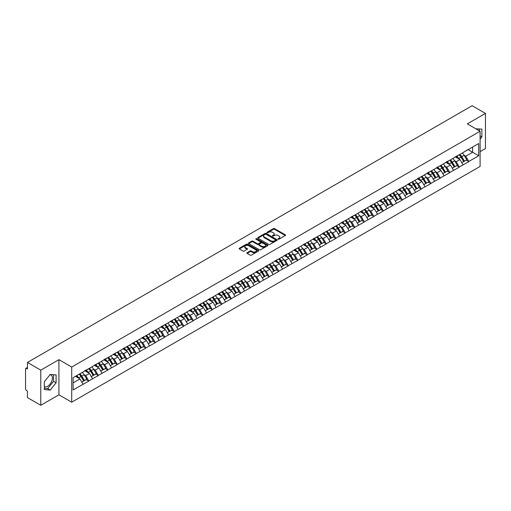 <?xml version="1.0" encoding="UTF-8"?>
<svg xmlns="http://www.w3.org/2000/svg" width="511" height="511" viewBox="0 0 511 511"><rect width="100%" height="100%" fill="white"/><g stroke="black" fill="none" stroke-linecap="round" stroke-linejoin="round"><path stroke-width="0.77" d="M278.144 239.199A0.594 0.339 0 0 0 278.98 239.199L285.33 235.526A0.843 0.485 0 0 0 285.579 235.181A0.843 0.485 0 0 0 285.33 234.836L274.567 228.628A0.843 0.485 0 0 0 273.372 228.628L267.023 232.294A0.594 0.339 0 0 0 267.86 232.78L268.684 232.301A2.708 1.565 0 0 1 272.51 232.301L273.404 232.818A2.708 1.565 0 0 1 274.196 233.923A2.708 1.565 0 0 1 273.404 235.028L272.58 235.501A0.594 0.339 0 0 0 273.417 235.986L274.241 235.514A2.708 1.565 0 0 1 278.067 235.514L278.961 236.031A2.708 1.565 0 0 1 279.753 237.136A2.708 1.565 0 0 1 278.961 238.241L278.144 238.714A0.594 0.339 0 0 0 278.144 239.199L278.144 238.714M44.336 386.629A6.72 3.877 120 0 0 47.657 386.271A6.72 3.877 120 0 0 52.045 380.356A6.72 3.877 120 0 0 51.017 374.972A6.72 3.877 120 0 0 50.021 374.665M475.894 128.842A6.72 3.877 -60 0 1 476.814 129.142A6.72 3.877 -60 0 1 477.53 129.788M247.132 252.715A0.843 0.485 0 0 0 246.883 253.06A0.843 0.485 0 0 0 247.132 253.405L250.154 255.149A0.843 0.485 0 0 0 251.348 255.149L258.4 251.073A0.843 0.485 0 0 0 258.649 250.729A0.843 0.485 0 0 0 258.4 250.384L247.643 244.175A0.843 0.485 0 0 0 246.443 244.175L239.391 248.244A0.843 0.485 0 0 0 239.142 248.589A0.843 0.485 0 0 0 239.391 248.94L243.038 251.042A0.843 0.485 0 0 0 244.232 251.042L247.254 249.298A0.843 0.485 0 0 0 247.496 248.953A0.843 0.485 0 0 0 247.254 248.608L245.446 247.567A2.261 1.303 0 0 1 244.782 246.641A2.261 1.303 0 0 1 246.174 245.433A2.261 1.303 0 0 1 248.64 245.721L255.724 249.809A2.261 1.303 0 0 1 256.388 250.729A2.261 1.303 0 0 1 254.989 251.936A2.261 1.303 0 0 1 252.53 251.655L251.348 250.971A0.843 0.485 0 0 0 250.154 250.971L247.132 252.715L247.132 253.405M58.925 359.661L40.771 370.136L27.441 362.433L472.113 105.707L485.45 113.404L467.303 123.879L480.091 131.263L71.712 367.039L58.925 359.661L58.925 394.818L71.712 402.202L71.712 367.039M268.741 244.418A0.843 0.485 0 0 0 269.936 244.418L276.988 240.342A0.843 0.485 0 0 0 277.237 239.998A0.843 0.485 0 0 0 276.988 239.653L266.231 233.444A0.843 0.485 0 0 0 265.037 233.444L257.978 237.513A0.843 0.485 0 0 0 257.736 237.858A0.843 0.485 0 0 0 257.978 238.203L268.741 244.418M256.158 239.327A0.594 0.339 0 0 1 256.758 239.41L256.758 238.707L267.694 245.018A0.843 0.485 0 0 1 267.943 245.363A0.843 0.485 0 0 1 267.694 245.708L260.642 249.783A0.843 0.485 0 0 1 259.447 249.783L248.685 243.568L248.685 242.878A0.843 0.485 0 0 0 248.442 243.223A0.843 0.485 0 0 0 248.685 243.568M248.685 242.878L251.706 241.135A0.843 0.485 0 0 1 252.9 241.135L257.263 243.658A0.843 0.485 0 0 0 258.457 243.658L260.463 242.501A0.843 0.485 0 0 0 260.712 242.157A0.843 0.485 0 0 0 260.463 241.812L255.922 239.186A0.594 0.339 0 0 1 256.758 238.707M71.712 402.202L480.091 166.426L480.091 131.263M79.179 374.193A5.768 3.334 -120 0 1 81.16 376.498L83.849 380.938L86.193 379.584L88.793 381.091L85.746 375.604L84.059 374.627M88.793 381.091L73.111 389.931L73.111 377.693L478.692 143.534L478.692 155.772L468.791 161.482L465.751 156.213L464.065 155.235M459.185 154.801A5.768 3.334 -120 0 1 461.158 157.107L463.847 161.546L466.192 160.192L468.791 161.482M468.791 161.693L459.293 166.969L456.246 161.693L454.56 160.722M449.686 160.282A5.768 3.334 -120 0 1 451.66 162.594L454.349 167.033L456.693 165.679L459.293 166.969M459.293 167.18L449.795 172.456L446.748 167.18L445.062 166.209M440.182 165.768A5.768 3.334 -120 0 1 442.162 168.074L444.851 172.52L447.195 171.166L449.795 172.456M449.795 172.667L440.297 177.937L437.25 172.667L435.564 171.69M430.684 171.255A5.768 3.334 -120 0 1 432.657 173.561L435.346 178L437.691 176.646L440.297 177.937M440.297 178.147L430.792 183.423L427.752 178.147L426.065 177.176M421.185 176.736A5.768 3.334 -120 0 1 423.159 179.048L425.848 183.487L428.192 182.133L430.792 183.423M430.792 183.634L421.294 188.91L418.247 183.634L416.561 182.663M411.681 182.223A5.768 3.334 -120 0 1 413.661 184.528L416.35 188.974L418.694 187.62L421.294 188.91M421.294 189.121L411.796 194.391L408.749 189.121L407.063 188.144M402.183 187.709A5.768 3.334 -120 0 1 404.156 190.015L406.845 194.455L409.196 193.101L411.796 194.391M411.796 194.602L402.291 199.878L399.251 194.602L397.564 193.631M392.684 193.19A5.768 3.334 -120 0 1 394.658 195.502L397.347 199.942L399.691 198.587L402.291 199.878M402.291 200.088L392.793 205.365L389.746 200.088L388.06 199.118M383.186 198.677A5.768 3.334 -120 0 1 385.16 200.983L387.849 205.428L390.193 204.074L392.793 205.365M392.793 205.575L383.295 210.845L380.248 205.575L378.562 204.598M373.682 204.164A5.768 3.334 -120 0 1 375.662 206.47L378.351 210.909L380.695 209.555L383.295 210.845M383.295 211.062L373.797 216.332L370.75 211.062L369.063 210.085M364.183 209.644A5.768 3.334 -120 0 1 366.157 211.956L368.846 216.396L371.19 215.042L373.797 216.332M373.797 216.543L364.292 221.819L361.251 216.543L359.565 215.572M354.685 215.131A5.768 3.334 -120 0 1 356.659 217.443L359.348 221.883L361.692 220.528L364.292 221.819M364.292 222.03L354.794 227.306L351.747 222.03L350.061 221.052M345.18 220.618A5.768 3.334 -120 0 1 347.161 222.924L349.85 227.363L352.194 226.009L354.794 227.306M354.794 227.516L345.295 232.786L342.249 227.516L340.562 226.539M335.682 226.098A5.768 3.334 -120 0 1 337.656 228.411L340.345 232.85L342.689 231.496L345.295 232.786M345.295 232.997L335.791 238.273L332.75 232.997L331.064 232.026M326.184 231.585A5.768 3.334 -120 0 1 328.158 233.897L330.847 238.337L333.191 236.983L335.791 238.273M335.791 238.484L326.293 243.76L323.246 238.484L321.56 237.506M316.686 237.072A5.768 3.334 -120 0 1 318.66 239.378L321.349 243.817L323.693 242.463L326.293 243.76M326.293 243.971L316.794 249.24L313.748 243.971L312.061 242.993M307.181 242.553A5.768 3.334 -120 0 1 309.161 244.865L311.851 249.304L314.195 247.95L316.794 249.24M316.794 249.451L307.296 254.727L304.249 249.451L302.563 248.48M297.683 248.039A5.768 3.334 -120 0 1 299.657 250.352L302.346 254.791L304.69 253.437L307.296 254.727M307.296 254.938L297.792 260.214L294.751 254.938L293.065 253.961M288.185 253.526A5.768 3.334 -120 0 1 290.159 255.832L292.848 260.271L295.192 258.924L297.792 260.214M297.792 260.425L288.293 265.694L285.247 260.425L283.56 259.447M278.68 259.007A5.768 3.334 -120 0 1 280.66 261.319L283.35 265.758L285.694 264.404L288.293 265.694M288.293 265.905L278.795 271.181L275.748 265.905L274.062 264.934M269.182 264.494A5.768 3.334 -120 0 1 271.156 266.806L273.845 271.245L276.189 269.891L278.795 271.181M278.795 271.392L269.291 276.668L266.25 271.392L264.564 270.415M259.684 269.98A5.768 3.334 -120 0 1 261.658 272.286L264.347 276.726L266.691 275.378L269.291 276.668M269.291 276.879L259.792 282.149L256.746 276.879L255.059 275.902M250.186 275.461A5.768 3.334 -120 0 1 252.159 277.773L254.848 282.213L257.193 280.858L259.792 282.149M259.792 282.359L250.294 287.636L247.247 282.359L245.561 281.389M240.681 280.948A5.768 3.334 -120 0 1 242.661 283.26L245.35 287.699L247.694 286.345L250.294 287.636M250.294 287.846L240.796 293.122L237.749 287.846L236.063 286.875M231.183 286.435A5.768 3.334 -120 0 1 233.157 288.741L235.846 293.18L238.19 291.832L240.796 293.122M240.796 293.333L231.291 298.603L228.251 293.333L226.558 292.356M221.685 291.915A5.768 3.334 -120 0 1 223.658 294.227L226.347 298.667L228.692 297.313L231.291 298.603M231.291 298.814L221.793 304.09L218.746 298.814L217.06 297.843M212.18 297.402A5.768 3.334 -120 0 1 214.16 299.714L216.849 304.154L219.193 302.799L221.793 304.09M221.793 304.3L212.295 309.577L209.248 304.3L207.562 303.33M202.682 302.889A5.768 3.334 -120 0 1 204.655 305.195L207.345 309.64L209.689 308.286L212.295 309.577M212.295 309.787L202.79 315.057L199.75 309.787L198.064 308.81M193.184 308.369A5.768 3.334 -120 0 1 195.157 310.682L197.846 315.121L200.191 313.767L202.79 315.057M202.79 315.268L193.292 320.544L190.245 315.268L188.559 314.297M183.685 313.856A5.768 3.334 -120 0 1 185.659 316.168L188.348 320.608L190.692 319.254L193.292 320.544M193.292 320.755L183.794 326.031L180.747 320.755L179.061 319.784M174.181 319.343A5.768 3.334 -120 0 1 176.161 321.649L178.85 326.095L181.194 324.74L183.794 326.031M183.794 326.242L174.296 331.511L171.249 326.242L169.563 325.264M164.683 324.83A5.768 3.334 -120 0 1 166.656 327.136L169.345 331.575L171.69 330.221L174.296 331.511M174.296 331.722L164.791 336.998L161.751 331.722L160.058 330.751M155.184 330.31A5.768 3.334 -120 0 1 157.158 332.623L159.847 337.062L162.191 335.708L164.791 336.998M164.791 337.209L155.293 342.485L152.246 337.209L150.56 336.238M145.68 335.797A5.768 3.334 -120 0 1 147.66 338.103L150.349 342.549L152.693 341.195L155.293 342.485M155.293 342.696L145.795 347.965L142.748 342.696L141.062 341.718M136.181 341.284A5.768 3.334 -120 0 1 138.155 343.59L140.844 348.029L143.189 346.675L145.795 347.965M145.795 348.176L136.29 353.452L133.25 348.176L131.563 347.205M126.683 346.765A5.768 3.334 -120 0 1 128.657 349.077L131.346 353.516L133.69 352.162L136.29 353.452M136.29 353.663L126.792 358.939L123.745 353.663L122.059 352.692M117.185 352.251A5.768 3.334 -120 0 1 119.159 354.557L121.848 359.003L124.192 357.649L126.792 358.939M126.792 359.15L117.294 364.42L114.247 359.15L112.561 358.173M107.68 357.738A5.768 3.334 -120 0 1 109.661 360.044L112.35 364.484L114.694 363.129L117.294 364.42M117.294 364.637L107.795 369.907L104.749 364.63L103.062 363.66M98.182 363.219A5.768 3.334 -120 0 1 100.156 365.531L102.845 369.97L105.189 368.616L107.795 369.907M107.795 370.117L98.291 375.393L95.25 370.117L93.558 369.146M88.684 368.706A5.768 3.334 -120 0 1 90.658 371.018L93.347 375.457L95.691 374.103L98.291 375.393M98.291 375.604L88.793 380.88M85.567 370.296L88.793 368.642M85.746 375.604L89.463 373.458L84.775 370.75M92.51 378.734L89.463 373.458M95.065 364.809L98.291 363.155M95.25 370.117L98.962 367.971L94.273 365.269M102.008 373.247L98.962 367.971M104.563 359.322L107.795 357.674M104.749 364.63L108.46 362.491L103.771 359.782M111.507 367.76L108.46 362.491M114.068 353.842L117.294 352.188M114.247 359.15L117.964 357.004L113.276 354.295M121.005 362.28L117.964 357.004M123.566 348.355L126.792 346.701M123.745 353.663L127.463 351.517L122.774 348.815M130.509 356.793L127.463 351.517M133.064 342.868L136.29 341.22M133.25 348.176L136.961 346.036L132.272 343.328M140.008 351.306L136.961 346.036M142.563 337.388L145.795 335.733M142.748 342.696L146.465 340.55L141.771 337.841M149.506 345.826L146.465 340.55M152.067 331.901L155.293 330.247M152.246 337.209L155.964 335.063L151.275 332.354M159.01 340.339L155.964 335.063M161.565 326.414L164.791 324.766M161.751 331.722L165.462 329.582L160.773 326.874M168.509 334.852L165.462 329.582M171.064 320.934L174.296 319.279M171.249 326.242L174.96 324.095L170.272 321.387M178.007 329.371L174.96 324.095M180.568 315.447L183.794 313.792M180.747 320.755L184.465 318.609L179.776 315.9M187.505 323.885L184.465 318.609M190.066 309.96L193.292 308.312M190.245 315.268L193.963 313.128L189.274 310.42M197.01 318.398L193.963 313.128M199.565 304.479L202.79 302.825M199.75 309.787L203.461 307.641L198.773 304.933M206.508 312.917L203.461 307.641M209.063 298.992L212.295 297.338M209.248 304.3L212.966 302.154L208.271 299.446M216.006 307.43L212.966 302.154M218.567 293.506L221.793 291.851M218.746 298.814L222.464 296.674L217.775 293.966M225.511 301.944L222.464 296.674M228.066 288.025L231.291 286.371M228.251 293.333L231.962 291.187L227.274 288.479M235.009 296.463L231.962 291.187M237.564 282.538L240.796 280.884M237.749 287.846L241.46 285.7L236.772 282.992M244.507 290.976L241.46 285.7M247.069 277.051L250.294 275.397M247.247 282.359L250.965 280.22L246.276 277.511M254.005 285.489L250.965 280.22M256.567 271.565L259.792 269.917M256.746 276.879L260.463 274.733L255.775 272.024M263.51 280.009L260.463 274.733M266.065 266.084L269.291 264.43M266.25 271.392L269.961 269.246L265.273 266.538M273.008 274.522L269.961 269.246M275.563 260.597L278.795 258.943M275.748 265.905L279.466 263.765L274.771 261.057M282.506 269.035L279.466 263.765M285.068 255.11L288.293 253.462M285.247 260.425L288.964 258.279L284.276 255.57M292.011 263.555L288.964 258.279M294.566 249.63L297.792 247.976M294.751 254.938L298.462 252.792L293.774 250.083M301.509 258.068L298.462 252.792M304.064 244.143L307.296 242.489M304.249 249.451L307.961 247.305L303.272 244.603M311.007 252.581L307.961 247.305M313.569 238.656L316.794 237.008M313.748 243.971L317.465 241.824L312.777 239.116M320.506 247.094L317.465 241.824M323.067 233.176L326.293 231.521M323.246 238.484L326.963 236.338L322.275 233.629M330.01 241.614L326.963 236.338M332.565 227.689L335.791 226.034M332.75 232.997L336.462 230.851L331.773 228.149M339.508 236.127L336.462 230.851M342.063 222.202L345.295 220.554M342.249 227.516L345.966 225.37L341.271 222.662M349.007 230.64L345.966 225.37M351.568 216.721L354.794 215.067M351.747 222.03L355.464 219.883L350.776 217.175M358.511 225.159L355.464 219.883M361.066 211.235L364.292 209.58M361.251 216.543L364.963 214.396L360.274 211.695M368.009 219.673L364.963 214.396M370.564 205.748L373.797 204.1M370.75 211.062L374.461 208.916L369.772 206.208M377.508 214.186L374.461 208.916M380.069 200.267L383.295 198.613M380.248 205.575L383.965 203.429L379.277 200.721M387.006 208.705L383.965 203.429M389.567 194.78L392.793 193.126M389.746 200.088L393.464 197.942L388.775 195.24M396.51 203.218L393.464 197.942M399.065 189.294L402.291 187.646M399.251 194.602L402.962 192.462L398.273 189.753M406.009 197.731L402.962 192.462M408.564 183.813L411.796 182.159M408.749 189.121L412.466 186.975L407.772 184.267M415.507 192.251L412.466 186.975M418.068 178.326L421.294 176.672M418.247 183.634L421.965 181.488L417.276 178.786M425.011 186.764L421.965 181.488M427.566 172.839L430.792 171.191M427.752 178.147L431.463 176.008L426.774 173.299M434.51 181.277L431.463 176.008M437.065 167.359L440.297 165.705M437.25 172.667L440.961 170.521L436.273 167.812M444.008 175.797L440.961 170.521M446.569 161.872L449.795 160.218M446.748 167.18L450.466 165.034L445.777 162.326M453.506 170.31L450.466 165.034M456.068 156.385L459.293 154.737M456.246 161.693L459.964 159.553L455.275 156.845M463.011 164.823L459.964 159.553M465.566 150.905L468.791 149.25M465.751 156.213L472.598 152.252L472.598 147.053L478.692 143.534M468.095 149.653L478.692 155.772M480.091 151.658L485.45 148.567L485.45 113.404M40.771 370.136L40.771 405.293L27.441 397.596L27.441 391.024L26.463 390.455A1.29 0.747 -120 0 1 25.55 388.877L25.55 368.974A1.29 0.747 -120 0 1 25.818 368.386A1.29 0.747 -120 0 1 26.463 368.45L27.441 369.012L27.441 362.433M40.771 405.293L58.925 394.818M73.111 382.899L79.965 378.945L75.456 376.339M83.006 384.215L79.965 378.945M480.091 139.196L481.886 136.961L481.886 129.123L475.837 128.81M56.089 374.953L50.212 374.429L44.336 381.743L44.336 389.574L50.212 390.104L56.089 382.79L56.089 374.953M278.38 239.282L278.961 238.944A2.708 1.565 0 0 0 279.753 237.839L279.753 237.136M274.196 233.923L274.196 234.626A2.708 1.565 0 0 1 273.404 235.731L272.817 236.069M285.33 234.836L285.33 235.526L274.567 229.33A0.843 0.485 0 0 0 273.372 229.33L267.259 232.863M276.981 240.349L266.231 234.147A0.843 0.485 0 0 0 265.037 234.147L257.991 238.209M275.493 240.24A0.594 0.339 0 0 0 275.493 239.755L266.052 234.306A0.594 0.339 0 0 0 265.215 234.306L264.347 234.805A2.708 1.565 0 0 0 263.555 235.91A2.708 1.565 0 0 0 264.347 237.015L270.804 240.738A2.708 1.565 0 0 0 274.631 240.738L275.493 240.24L275.493 240.943A0.594 0.339 0 0 0 275.672 240.7L275.672 239.998M263.555 235.91L263.555 236.612A2.708 1.565 0 0 0 264.347 237.717L264.347 237.015M275.493 240.943L274.631 241.441A2.708 1.565 0 0 1 270.804 241.441L264.347 237.717M248.697 243.575L251.706 241.844L251.706 241.135M260.712 242.157L260.712 242.859A0.843 0.485 0 0 1 260.463 243.204L258.457 244.36A0.843 0.485 0 0 1 257.263 244.36L252.9 241.844A0.843 0.485 0 0 0 251.706 241.844M256.758 239.41L267.681 245.714M261.792 246.27A2.261 1.303 0 0 0 264.257 246.551A2.261 1.303 0 0 0 265.65 245.35A2.261 1.303 0 0 0 264.992 244.424L262.494 242.987A0.843 0.485 0 0 0 261.3 242.987L259.294 244.143A0.843 0.485 0 0 0 259.051 244.488A0.843 0.485 0 0 0 259.294 244.833L261.792 246.27L261.792 246.973A2.261 1.303 0 0 0 264.257 247.26A2.261 1.303 0 0 0 265.65 246.053L265.65 245.35M259.051 244.488L259.051 245.191A0.843 0.485 0 0 0 259.294 245.536L259.294 244.833M261.792 246.973L259.294 245.536M256.388 250.729L256.388 251.438A2.261 1.303 0 0 1 254.989 252.638A2.261 1.303 0 0 1 252.53 252.357L251.348 251.674A0.843 0.485 0 0 0 250.154 251.674L247.145 253.411M244.782 246.641L244.782 247.343A2.261 1.303 0 0 0 245.446 248.269L245.446 247.567M247.241 249.304L245.446 248.269M258.387 251.086L247.643 244.878A0.843 0.485 0 0 0 246.443 244.878L239.404 248.946L239.391 248.244M479.331 130.829L479.331 128.893M480.091 135.92L481.886 136.961M44.336 388.328L47.657 388.622L53.534 381.315L53.534 374.729M53.534 381.315L56.089 382.79M47.657 388.622L50.212 390.104M462.276 153.013A7.065 4.075 60 0 1 464.129 155.338L461.784 156.692A7.065 4.075 -120 0 0 459.932 154.367M461.784 156.692L464.473 161.137L466.818 159.783L464.129 155.338M463.847 161.546L464.473 161.137M466.192 160.192L466.818 159.783M455.895 156.487A5.768 3.334 60 0 1 457.486 158.123M456.796 156.174A7.065 4.075 60 0 1 458.648 158.506L458.91 158.94M461.797 162.728L463.681 161.591L460.992 157.152A7.065 4.075 -120 0 0 459.14 154.827M463.681 161.591L461.778 162.69M452.778 158.499A7.065 4.075 60 0 1 454.624 160.824L452.28 162.179A7.065 4.075 -120 0 0 450.434 159.854M452.28 162.179L454.969 166.618L457.313 165.264L454.624 160.824M454.349 167.033L454.969 166.618M456.693 165.679L457.313 165.264M446.39 161.974A5.768 3.334 60 0 1 447.987 163.603M447.297 161.661A7.065 4.075 60 0 1 449.143 163.993L449.412 164.427M452.299 168.215L454.177 167.078L451.488 162.639A7.065 4.075 -120 0 0 449.642 160.307M454.177 167.078L452.273 168.176M443.273 163.98A7.065 4.075 60 0 1 445.126 166.311L442.782 167.665A7.065 4.075 -120 0 0 440.929 165.334M442.782 167.665L445.471 172.105L447.815 170.751L445.126 166.311M444.851 172.52L445.471 172.105M447.195 171.166L447.815 170.751M436.892 167.455A5.768 3.334 60 0 1 438.483 169.09M437.793 167.148A7.065 4.075 60 0 1 439.645 169.473L439.907 169.914M442.801 173.702L444.679 172.558L441.989 168.119A7.065 4.075 -120 0 0 440.137 165.794M444.679 172.558L442.775 173.657M433.775 169.467A7.065 4.075 60 0 1 435.628 171.792L433.283 173.146A7.065 4.075 -120 0 0 431.431 170.821M433.283 173.146L435.972 177.592L438.317 176.238L435.628 171.792M435.346 178L435.972 177.592M437.691 176.646L438.317 176.238M427.394 172.942A5.768 3.334 60 0 1 428.985 174.577M428.295 172.635A7.065 4.075 60 0 1 430.147 174.96L430.409 175.394M433.302 179.182L435.18 178.045L432.491 173.606A7.065 4.075 -120 0 0 430.639 171.281M435.18 178.045L433.277 179.144M424.277 174.954A7.065 4.075 60 0 1 426.123 177.279L423.779 178.633A7.065 4.075 -120 0 0 421.933 176.308M423.779 178.633L426.468 183.072L428.812 181.718L426.123 177.279M425.848 183.487L426.468 183.072M428.192 182.133L428.812 181.718M417.896 178.428A5.768 3.334 60 0 1 419.486 180.057M418.796 178.115A7.065 4.075 60 0 1 420.642 180.447L420.911 180.881M423.798 184.669L425.676 183.532L422.987 179.093A7.065 4.075 -120 0 0 421.141 176.761M425.676 183.532L423.779 184.631M414.772 180.434A7.065 4.075 60 0 1 416.625 182.766L414.28 184.12A7.065 4.075 -120 0 0 412.428 181.788M414.28 184.12L416.97 188.559L419.314 187.205L416.625 182.766M416.35 188.974L416.97 188.559M418.694 187.62L419.314 187.205M408.391 183.909A5.768 3.334 60 0 1 409.982 185.544M409.292 183.602A7.065 4.075 60 0 1 411.144 185.927L411.412 186.368M414.3 190.156L416.178 189.013L413.488 184.573A7.065 4.075 -120 0 0 411.636 182.248M416.178 189.013L414.274 190.111M405.274 185.921A7.065 4.075 60 0 1 407.126 188.252L404.782 189.6A7.065 4.075 -120 0 0 402.93 187.275M404.782 189.6L407.471 194.046L409.816 192.692L407.126 188.252M406.845 194.455L407.471 194.046M409.196 193.101L409.816 192.692M398.893 189.396A5.768 3.334 60 0 1 400.483 191.031M399.794 189.089A7.065 4.075 60 0 1 401.646 191.414L401.908 191.849M404.801 195.636L406.679 194.499L403.99 190.06A7.065 4.075 -120 0 0 402.138 187.735M406.679 194.499L404.776 195.598M395.776 191.408A7.065 4.075 60 0 1 397.628 193.733L395.284 195.087A7.065 4.075 -120 0 0 393.432 192.762M395.284 195.087L397.973 199.526L400.317 198.172L397.628 193.733M397.347 199.942L397.973 199.526M399.691 198.587L400.317 198.172M389.395 194.883A5.768 3.334 60 0 1 390.985 196.511M390.295 194.57A7.065 4.075 60 0 1 392.148 196.901L392.41 197.335M395.297 201.123L397.181 199.986L394.492 195.547A7.065 4.075 -120 0 0 392.64 193.215M397.181 199.986L395.278 201.085M386.278 196.895A7.065 4.075 60 0 1 388.124 199.22L385.779 200.574A7.065 4.075 -120 0 0 383.933 198.242M385.779 200.574L388.469 205.013L390.813 203.659L388.124 199.22M387.849 205.428L388.469 205.013M390.193 204.074L390.813 203.659M379.89 200.363A5.768 3.334 60 0 1 381.487 201.998M380.797 200.056A7.065 4.075 60 0 1 382.643 202.382L382.911 202.822M385.799 206.61L387.677 205.467L384.987 201.027A7.065 4.075 -120 0 0 383.141 198.702M387.677 205.467L385.773 206.565M376.773 202.375A7.065 4.075 60 0 1 378.625 204.707L376.281 206.054A7.065 4.075 -120 0 0 374.429 203.729M376.281 206.054L378.97 210.5L381.315 209.146L378.625 204.707M378.351 210.909L378.97 210.5M380.695 209.555L381.315 209.146M370.392 205.85A5.768 3.334 60 0 1 371.982 207.485M371.293 205.543A7.065 4.075 60 0 1 373.145 207.868L373.407 208.303M376.3 212.097L378.178 210.954L375.489 206.514A7.065 4.075 -120 0 0 373.637 204.189M378.178 210.954L376.275 212.052M367.275 207.862A7.065 4.075 60 0 1 369.127 210.187L366.783 211.541A7.065 4.075 -120 0 0 364.931 209.216M366.783 211.541L369.472 215.981L371.816 214.626L369.127 210.187M368.846 216.396L369.472 215.981M371.19 215.042L371.816 214.626M360.894 211.337A5.768 3.334 60 0 1 362.484 212.966M361.794 211.024A7.065 4.075 60 0 1 363.647 213.355L363.909 213.79M366.802 217.577L368.68 216.44L365.991 212.001A7.065 4.075 -120 0 0 364.139 209.67M368.68 216.44L366.777 217.539M357.777 213.349A7.065 4.075 60 0 1 359.623 215.674L357.278 217.028A7.065 4.075 -120 0 0 355.432 214.697M357.278 217.028L359.968 221.467L362.312 220.113L359.623 215.674M359.348 221.883L359.968 221.467M361.692 220.528L362.312 220.113M351.396 216.817A5.768 3.334 60 0 1 352.986 218.453M352.296 216.511A7.065 4.075 60 0 1 354.142 218.836L354.41 219.276M357.298 223.064L359.176 221.927L356.486 217.482A7.065 4.075 -120 0 0 354.64 215.157M359.176 221.927L357.278 223.02M348.272 218.829A7.065 4.075 60 0 1 350.124 221.161L347.78 222.515A7.065 4.075 -120 0 0 345.928 220.184M347.78 222.515L350.469 226.954L352.814 225.6L350.124 221.161M349.85 227.363L350.469 226.954M352.194 226.009L352.814 225.6M341.891 222.304A5.768 3.334 60 0 1 343.481 223.939M342.792 221.998A7.065 4.075 60 0 1 344.644 224.323L344.912 224.763M347.799 228.551L349.677 227.408L346.988 222.968A7.065 4.075 -120 0 0 345.136 220.643M349.677 227.408L347.774 228.506M338.774 224.316A7.065 4.075 60 0 1 340.626 226.641L338.282 227.995A7.065 4.075 -120 0 0 336.43 225.67M338.282 227.995L340.971 232.435L343.315 231.081L340.626 226.641M340.345 232.85L340.971 232.435M342.689 231.496L343.315 231.081M332.393 227.791A5.768 3.334 60 0 1 333.983 229.42M333.293 227.478A7.065 4.075 60 0 1 335.146 229.809L335.408 230.244M338.301 234.032L340.179 232.895L337.49 228.455A7.065 4.075 -120 0 0 335.638 226.124M340.179 232.895L338.276 233.993M329.276 229.803A7.065 4.075 60 0 1 331.128 232.128L328.784 233.482A7.065 4.075 -120 0 0 326.931 231.157M328.784 233.482L331.473 237.922L333.817 236.567L331.128 232.128M330.847 238.337L331.473 237.922M333.191 236.983L333.817 236.567M322.895 233.272A5.768 3.334 60 0 1 324.485 234.907M323.795 232.965A7.065 4.075 60 0 1 325.648 235.29L325.909 235.731M328.797 239.518L330.681 238.382L327.992 233.936A7.065 4.075 -120 0 0 326.139 231.611M330.681 238.382L328.777 239.48M319.777 235.284A7.065 4.075 60 0 1 321.623 237.615L319.279 238.969A7.065 4.075 -120 0 0 317.427 236.638M319.279 238.969L321.968 243.408L324.313 242.054L321.623 237.615M321.349 243.817L321.968 243.408M323.693 242.463L324.313 242.054M313.39 238.758A5.768 3.334 60 0 1 314.987 240.394M314.291 238.452A7.065 4.075 60 0 1 316.143 240.777L316.411 241.218M319.298 245.005L321.176 243.862L318.487 239.423A7.065 4.075 -120 0 0 316.641 237.098M321.176 243.862L319.273 244.961M310.273 240.77A7.065 4.075 60 0 1 312.125 243.095L309.781 244.45A7.065 4.075 -120 0 0 307.929 242.125M309.781 244.45L312.47 248.889L314.814 247.535L312.125 243.095M311.851 249.304L312.47 248.889M314.195 247.95L314.814 247.535M303.892 244.245A5.768 3.334 60 0 1 305.482 245.874M304.792 243.932A7.065 4.075 60 0 1 306.645 246.264L306.907 246.698M309.8 250.486L311.678 249.349L308.989 244.91A7.065 4.075 -120 0 0 307.137 242.578M311.678 249.349L309.775 250.447M300.775 246.257A7.065 4.075 60 0 1 302.627 248.582L300.283 249.936A7.065 4.075 -120 0 0 298.43 247.611M300.283 249.936L302.972 254.376L305.316 253.022L302.627 248.582M302.346 254.791L302.972 254.376M304.69 253.437L305.316 253.022M294.393 249.726A5.768 3.334 60 0 1 295.984 251.361M295.294 249.419A7.065 4.075 60 0 1 297.147 251.744L297.408 252.185M300.302 255.973L302.18 254.836L299.491 250.39A7.065 4.075 -120 0 0 297.638 248.065M302.18 254.836L300.276 255.934M291.276 251.738A7.065 4.075 60 0 1 293.122 254.069L290.778 255.423A7.065 4.075 -120 0 0 288.932 253.092M290.778 255.423L293.467 259.863L295.812 258.509L293.122 254.069M292.848 260.271L293.467 259.863M295.192 258.924L295.812 258.509M284.895 255.213A5.768 3.334 60 0 1 286.486 256.848M285.796 254.906A7.065 4.075 60 0 1 287.642 257.231L287.91 257.672M290.797 261.46L292.675 260.316L289.986 255.877A7.065 4.075 -120 0 0 288.14 253.552M292.675 260.316L290.778 261.415M281.772 257.225A7.065 4.075 60 0 1 283.624 259.55L281.28 260.904A7.065 4.075 -120 0 0 279.428 258.579M281.28 260.904L283.969 265.343L286.313 263.989L283.624 259.55M283.35 265.758L283.969 265.343M285.694 264.404L286.313 263.989M275.391 260.699A5.768 3.334 60 0 1 276.981 262.328M276.291 260.386A7.065 4.075 60 0 1 278.144 262.718L278.412 263.152M281.299 266.94L283.177 265.803L280.488 261.364A7.065 4.075 -120 0 0 278.636 259.032M283.177 265.803L281.274 266.902M272.274 262.711A7.065 4.075 60 0 1 274.126 265.037L271.782 266.391A7.065 4.075 -120 0 0 269.929 264.066M271.782 266.391L274.471 270.83L276.815 269.476L274.126 265.037M273.845 271.245L274.471 270.83M276.189 269.891L276.815 269.476M265.892 266.18A5.768 3.334 60 0 1 267.483 267.815M266.793 265.873A7.065 4.075 60 0 1 268.645 268.198L268.907 268.639M271.801 272.427L273.679 271.29L270.99 266.844A7.065 4.075 -120 0 0 269.137 264.519M273.679 271.29L271.775 272.389M262.775 268.192A7.065 4.075 60 0 1 264.628 270.523L262.284 271.878A7.065 4.075 -120 0 0 260.431 269.546M262.284 271.878L264.973 276.317L267.317 274.963L264.628 270.523M264.347 276.726L264.973 276.317M266.691 275.378L267.317 274.963M256.394 271.667A5.768 3.334 60 0 1 257.985 273.302M257.295 271.36A7.065 4.075 60 0 1 259.147 273.685L259.409 274.126M262.296 277.914L264.181 276.77L261.491 272.331A7.065 4.075 -120 0 0 259.639 270.006M264.181 276.77L262.277 277.869M253.277 273.679A7.065 4.075 60 0 1 255.123 276.004L252.779 277.358A7.065 4.075 -120 0 0 250.927 275.033M252.779 277.358L255.468 281.797L257.812 280.45L255.123 276.004M254.848 282.213L255.468 281.797M257.193 280.858L257.812 280.45M246.89 277.154A5.768 3.334 60 0 1 248.487 278.782M247.79 276.841A7.065 4.075 60 0 1 249.643 279.172L249.911 279.606M252.798 283.394L254.676 282.257L251.987 277.818A7.065 4.075 -120 0 0 250.141 275.486M254.676 282.257L252.773 283.356M243.773 279.166A7.065 4.075 60 0 1 245.625 281.491L243.281 282.845A7.065 4.075 -120 0 0 241.428 280.52M243.281 282.845L245.97 287.284L248.314 285.93L245.625 281.491M245.35 287.699L245.97 287.284M247.694 286.345L248.314 285.93M237.391 282.64A5.768 3.334 60 0 1 238.982 284.269M238.292 282.328A7.065 4.075 60 0 1 240.144 284.653L240.406 285.093M243.3 288.881L245.178 287.744L242.489 283.305A7.065 4.075 -120 0 0 240.636 280.973M245.178 287.744L243.274 288.843M234.274 284.646A7.065 4.075 60 0 1 236.127 286.978L233.783 288.332A7.065 4.075 -120 0 0 231.93 286M233.783 288.332L236.472 292.771L238.816 291.417L236.127 286.978M235.846 293.18L236.472 292.771M238.19 291.832L238.816 291.417M227.893 288.121A5.768 3.334 60 0 1 229.484 289.756M228.794 287.814A7.065 4.075 60 0 1 230.646 290.139L230.908 290.58M233.802 294.368L235.68 293.225L232.99 288.785A7.065 4.075 -120 0 0 231.138 286.46M235.68 293.225L233.776 294.323M224.776 290.133A7.065 4.075 60 0 1 226.622 292.458L224.278 293.812A7.065 4.075 -120 0 0 222.432 291.487M224.278 293.812L226.967 298.252L229.311 296.904L226.622 292.458M226.347 298.667L226.967 298.252M228.692 297.313L229.311 296.904M218.389 293.608A5.768 3.334 60 0 1 219.986 295.237M219.296 293.295A7.065 4.075 60 0 1 221.142 295.626L221.41 296.061M224.297 299.848L226.175 298.711L223.486 294.272A7.065 4.075 -120 0 0 221.64 291.947M226.175 298.711L224.278 299.81M215.272 295.62A7.065 4.075 60 0 1 217.124 297.945L214.78 299.299A7.065 4.075 -120 0 0 212.927 296.974M214.78 299.299L217.469 303.738L219.813 302.384L217.124 297.945M216.849 304.154L217.469 303.738M219.193 302.799L219.813 302.384M208.89 299.095A5.768 3.334 60 0 1 210.481 300.724M209.791 298.782A7.065 4.075 60 0 1 211.643 301.107L211.912 301.547M214.799 305.335L216.677 304.198L213.988 299.759A7.065 4.075 -120 0 0 212.135 297.428M216.677 304.198L214.773 305.297M205.773 301.1A7.065 4.075 60 0 1 207.626 303.432L205.281 304.786A7.065 4.075 -120 0 0 203.429 302.455M205.281 304.786L207.971 309.225L210.315 307.871L207.626 303.432M207.345 309.64L207.971 309.225M209.689 308.286L210.315 307.871M199.392 304.575A5.768 3.334 60 0 1 200.983 306.21M200.293 304.269A7.065 4.075 60 0 1 202.145 306.594L202.407 307.034M205.301 310.822L207.179 309.679L204.489 305.239A7.065 4.075 -120 0 0 202.637 302.914M207.179 309.679L205.275 310.777M196.275 306.587A7.065 4.075 60 0 1 198.127 308.912L195.777 310.266A7.065 4.075 -120 0 0 193.931 307.941M195.777 310.266L198.472 314.706L200.817 313.358L198.127 308.912M197.846 315.121L198.472 314.706M200.191 313.767L200.817 313.358M189.894 310.062A5.768 3.334 60 0 1 191.484 311.697M190.795 309.749A7.065 4.075 60 0 1 192.641 312.08L192.909 312.515M195.796 316.303L197.68 315.166L194.991 310.726A7.065 4.075 -120 0 0 193.139 308.401M197.68 315.166L195.777 316.264M186.777 312.074A7.065 4.075 60 0 1 188.623 314.399L186.279 315.753A7.065 4.075 -120 0 0 184.426 313.428M186.279 315.753L188.968 320.193L191.312 318.838L188.623 314.399M188.348 320.608L188.968 320.193M190.692 319.254L191.312 318.838M180.389 315.549A5.768 3.334 60 0 1 181.986 317.178M181.29 315.236A7.065 4.075 60 0 1 183.142 317.567L183.411 318.002M186.298 321.789L188.176 320.653L185.487 316.213A7.065 4.075 -120 0 0 183.641 313.882M188.176 320.653L186.272 321.751M177.272 317.555A7.065 4.075 60 0 1 179.125 319.886L176.78 321.24A7.065 4.075 -120 0 0 174.928 318.909M176.78 321.24L179.47 325.679L181.814 324.325L179.125 319.886M178.85 326.095L179.47 325.679M181.194 324.74L181.814 324.325M170.891 321.029A5.768 3.334 60 0 1 172.482 322.665M171.792 320.723A7.065 4.075 60 0 1 173.644 323.048L173.906 323.489M176.8 327.276L178.678 326.133L175.988 321.694A7.065 4.075 -120 0 0 174.136 319.369M178.678 326.133L176.774 327.232M167.774 323.041A7.065 4.075 60 0 1 169.626 325.366L167.282 326.721A7.065 4.075 -120 0 0 165.43 324.396M167.282 326.721L169.971 331.166L172.316 329.812L169.626 325.366M169.345 331.575L169.971 331.166M171.69 330.221L172.316 329.812M161.393 326.516A5.768 3.334 60 0 1 162.983 328.151M162.294 326.21A7.065 4.075 60 0 1 164.146 328.535L164.408 328.969M167.301 332.757L169.179 331.62L166.49 327.181A7.065 4.075 -120 0 0 164.638 324.855M169.179 331.62L167.276 332.718M158.276 328.528A7.065 4.075 60 0 1 160.122 330.853L157.778 332.207A7.065 4.075 -120 0 0 155.932 329.882M157.778 332.207L160.467 336.647L162.811 335.293L160.122 330.853M159.847 337.062L160.467 336.647M162.191 335.708L162.811 335.293M151.888 332.003A5.768 3.334 60 0 1 153.485 333.632M152.795 331.69A7.065 4.075 60 0 1 154.641 334.022L154.91 334.456M157.797 338.244L159.675 337.107L156.986 332.667A7.065 4.075 -120 0 0 155.14 330.336M159.675 337.107L157.778 338.205M148.771 334.009A7.065 4.075 60 0 1 150.624 336.34L148.279 337.694A7.065 4.075 -120 0 0 146.427 335.363M148.279 337.694L150.969 342.134L153.313 340.78L150.624 336.34M150.349 342.549L150.969 342.134M152.693 341.195L153.313 340.78M142.39 337.484A5.768 3.334 60 0 1 143.981 339.119M143.291 337.177A7.065 4.075 60 0 1 145.143 339.502L145.411 339.943M148.299 343.731L150.177 342.587L147.487 338.148A7.065 4.075 -120 0 0 145.635 335.823M150.177 342.587L148.273 343.686M139.273 339.496A7.065 4.075 60 0 1 141.125 341.827L138.781 343.175A7.065 4.075 -120 0 0 136.929 340.85M138.781 343.175L141.47 347.621L143.815 346.266L141.125 341.827M140.844 348.029L141.47 347.621M143.189 346.675L143.815 346.266M132.892 342.97A5.768 3.334 60 0 1 134.482 344.606M133.793 342.664A7.065 4.075 60 0 1 135.645 344.989L135.907 345.423M138.8 349.211L140.678 348.074L137.989 343.635A7.065 4.075 -120 0 0 136.137 341.31M140.678 348.074L138.775 349.173M129.775 344.982A7.065 4.075 60 0 1 131.627 347.308L129.277 348.662A7.065 4.075 -120 0 0 127.431 346.337M129.277 348.662L131.966 353.101L134.316 351.747L131.627 347.308M131.346 353.516L131.966 353.101M133.69 352.162L134.316 351.747M123.394 348.457A5.768 3.334 60 0 1 124.984 350.086M124.294 348.144A7.065 4.075 60 0 1 126.14 350.476L126.409 350.91M129.296 354.698L131.18 353.561L128.491 349.122A7.065 4.075 -120 0 0 126.639 346.79M131.18 353.561L129.277 354.66M120.27 350.469A7.065 4.075 60 0 1 122.123 352.794L119.778 354.149A7.065 4.075 -120 0 0 117.926 351.817M119.778 354.149L122.468 358.588L124.812 357.234L122.123 352.794M121.848 359.003L122.468 358.588M124.192 357.649L124.812 357.234M113.889 353.938A5.768 3.334 60 0 1 115.48 355.573M114.79 353.631A7.065 4.075 60 0 1 116.642 355.956L116.91 356.397M119.798 360.185L121.675 359.041L118.986 354.602A7.065 4.075 -120 0 0 117.14 352.277M121.675 359.041L119.772 360.14M110.772 355.95A7.065 4.075 60 0 1 112.624 358.281L110.28 359.629A7.065 4.075 -120 0 0 108.428 357.304M110.28 359.629L112.969 364.075L115.314 362.721L112.624 358.281M112.35 364.484L112.969 364.075M114.694 363.129L115.314 362.721M104.391 359.425A5.768 3.334 60 0 1 105.981 361.06M105.292 359.118A7.065 4.075 60 0 1 107.144 361.443L107.406 361.877M110.299 365.665L112.177 364.528L109.488 360.089A7.065 4.075 -120 0 0 107.636 357.764M112.177 364.528L110.274 365.627M101.274 361.437A7.065 4.075 60 0 1 103.126 363.762L100.782 365.116A7.065 4.075 -120 0 0 98.93 362.791M100.782 365.116L103.471 369.555L105.815 368.201L103.126 363.762M102.845 369.97L103.471 369.555M105.189 368.616L105.815 368.201M94.893 364.911A5.768 3.334 60 0 1 96.483 366.54M95.793 364.599A7.065 4.075 60 0 1 97.646 366.93L97.908 367.364M100.795 371.152L102.679 370.015L99.99 365.576A7.065 4.075 -120 0 0 98.138 363.244M102.679 370.015L100.776 371.114M91.776 366.924A7.065 4.075 60 0 1 93.622 369.249L91.277 370.603A7.065 4.075 -120 0 0 89.431 368.271M91.277 370.603L93.967 375.042L96.311 373.688L93.622 369.249M93.347 375.457L93.967 375.042M95.691 374.103L96.311 373.688M85.388 370.392A5.768 3.334 60 0 1 86.985 372.027M86.295 370.085A7.065 4.075 60 0 1 88.141 372.41L88.409 372.851M91.297 376.639L93.174 375.502L90.485 371.056A7.065 4.075 -120 0 0 88.639 368.731M93.174 375.502L91.277 376.594M82.271 372.404A7.065 4.075 60 0 1 84.123 374.735L81.779 376.083A7.065 4.075 -120 0 0 79.927 373.758M81.779 376.083L84.468 380.529L86.813 379.175L84.123 374.735M83.849 380.938L84.468 380.529M86.193 379.584L86.813 379.175M76.043 376A5.768 3.334 60 0 1 77.48 377.514M76.791 375.572A7.065 4.075 60 0 1 78.643 377.897L78.911 378.338M81.798 382.126L83.676 380.982L80.987 376.543A7.065 4.075 -120 0 0 79.135 374.218M83.676 380.982L81.773 382.081M27.441 367.888L26.463 368.45M278.961 238.944L278.961 238.241M272.58 235.986L272.58 235.501M273.404 235.731L273.404 235.028M267.023 232.78L267.023 232.294M273.372 229.33L273.372 228.628M274.567 229.33L274.567 228.628M257.978 238.203L257.978 237.513M265.037 234.147L265.037 233.444M266.231 234.147L266.231 233.444M276.988 240.342L276.988 239.653M270.804 241.441L270.804 240.738M274.631 241.441L274.631 240.738M252.9 241.844L252.9 241.135M257.263 244.36L257.263 243.658M258.457 244.36L258.457 243.658M260.463 243.204L260.463 242.501M267.694 245.708L267.694 245.018M250.154 251.674L250.154 250.971M251.348 251.674L251.348 250.971M252.53 252.357L252.53 251.655M247.254 249.298L247.254 248.608M246.443 244.878L246.443 244.175M247.643 244.878L247.643 244.175M258.4 251.073L258.4 250.384M460.992 157.152L458.648 158.506M451.488 162.639L449.143 163.993M441.989 168.119L439.645 169.473M432.491 173.606L430.147 174.96M422.987 179.093L420.642 180.447M413.488 184.573L411.144 185.927M403.99 190.06L401.646 191.414M394.492 195.547L392.148 196.901M384.987 201.027L382.643 202.382M375.489 206.514L373.145 207.868M365.991 212.001L363.647 213.355M356.486 217.482L354.142 218.836M346.988 222.968L344.644 224.323M337.49 228.455L335.146 229.809M327.992 233.936L325.648 235.29M318.487 239.423L316.143 240.777M308.989 244.91L306.645 246.264M299.491 250.39L297.147 251.744M289.986 255.877L287.642 257.231M280.488 261.364L278.144 262.718M270.99 266.844L268.645 268.198M261.491 272.331L259.147 273.685M251.987 277.818L249.643 279.172M242.489 283.305L240.144 284.653M232.99 288.785L230.646 290.139M223.486 294.272L221.142 295.626M213.988 299.759L211.643 301.107M204.489 305.239L202.145 306.594M194.991 310.726L192.641 312.08M185.487 316.213L183.142 317.567M175.988 321.694L173.644 323.048M166.49 327.181L164.146 328.535M156.986 332.667L154.641 334.022M147.487 338.148L145.143 339.502M137.989 343.635L135.645 344.989M128.491 349.122L126.14 350.476M118.986 354.602L116.642 355.956M109.488 360.089L107.144 361.443M99.99 365.576L97.646 366.93M90.485 371.056L88.141 372.41M80.987 376.543L78.643 377.897M27.441 367.447L25.818 368.386"/></g></svg>
